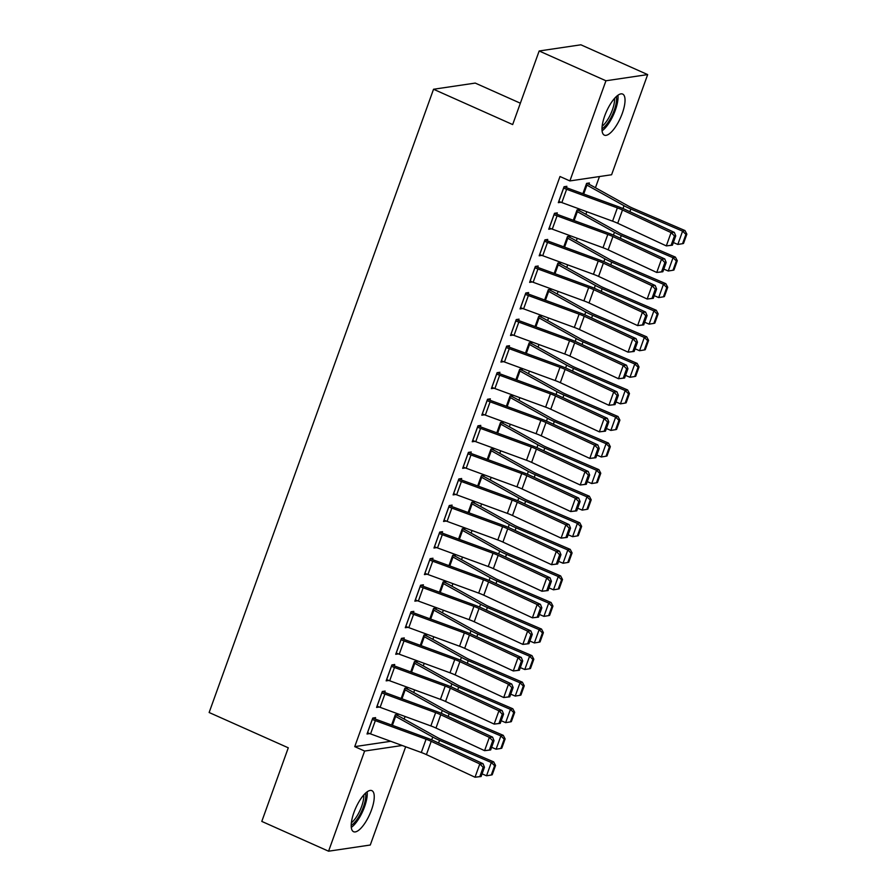 <?xml version="1.0" encoding="UTF-8"?>
<svg xmlns="http://www.w3.org/2000/svg" width="896" height="896" viewBox="0 0 896 896"><rect width="100%" height="100%" fill="white"/><g stroke="black" fill="none" stroke-linecap="round" stroke-linejoin="round"><path stroke-width="1.34" d="M353.931 812.482A22.478 7.672 -66 0 1 371.885 790.653A22.478 7.672 -66 0 1 371.515 809.883A22.478 7.672 -66 0 1 353.573 831.712A22.478 7.672 -66 0 1 353.931 812.482M604.71 115.909A22.478 7.672 -66 0 1 622.664 94.08A22.478 7.672 -66 0 1 622.306 113.31A22.478 7.672 -66 0 1 604.352 135.139A22.478 7.672 -66 0 1 604.71 115.909M404.152 719.074L405.082 716.486M413.717 692.507L414.646 689.92M423.282 665.941L424.211 663.354M432.846 639.374L433.776 636.787M442.411 612.808L443.341 610.221M451.976 586.242L452.906 583.654M461.541 559.675L462.47 557.088M471.106 533.109L472.035 530.522M480.67 506.542L481.6 503.955M490.235 479.976L491.165 477.389M499.8 453.41L500.73 450.822M509.365 426.843L510.294 424.256M518.93 400.277L519.859 397.69M528.494 373.71L529.424 371.123M538.059 347.144L538.989 344.557M547.624 320.578L548.554 317.99M557.189 294.011L558.118 291.413M566.742 267.445L567.683 264.846M576.307 240.878L577.248 238.28M585.872 214.312L586.813 211.714M595.437 187.746L599.469 176.546M405.664 746.771L370.283 845.018L328.574 851.2L364.627 751.05L402.17 745.483M520.363 103.208L475.238 83.082L433.53 89.253L209.138 712.51L288.288 747.813L261.789 821.408L328.574 851.2M433.53 89.253L512.669 124.566L539.168 50.982L580.877 44.8L647.662 74.592L611.598 174.754L569.89 180.925L605.942 80.774L647.662 74.592M407.221 689.058L407.691 687.736L404.88 688.15L401.162 698.477L404.398 689.483M384.664 692.406L385.146 691.074L382.323 691.488L376.589 707.426L379.299 707.034M426.35 635.925L426.821 634.603L424.01 635.018L420.291 645.344M403.794 639.262L404.275 637.941L401.453 638.355L395.718 654.293L398.429 653.901M445.48 582.792L445.95 581.47L443.139 581.885L439.421 592.211M422.923 586.13L423.405 584.808L420.582 585.222L414.848 601.16L417.558 600.768M464.61 529.659L465.08 528.338L462.269 528.752L458.55 539.078M442.053 532.997L442.534 531.675L439.712 532.09L433.978 548.027L436.688 547.624M483.739 476.526L484.21 475.205L481.398 475.619L477.68 485.946M461.182 479.864L461.664 478.542L458.842 478.957L453.107 494.894L455.818 494.491M502.858 423.394L503.339 422.072L500.517 422.486L496.81 432.813L500.046 423.819M480.312 426.731L480.794 425.41L477.971 425.824L472.237 441.762L474.947 441.358M521.987 370.261L522.469 368.939L519.646 369.354L515.928 379.68M499.442 373.598L499.923 372.277L497.101 372.691L491.366 388.629L494.077 388.226M541.117 317.128L541.598 315.806L538.776 316.221L535.058 326.547M518.571 320.466L519.053 319.144L516.23 319.558L510.496 335.496L513.195 335.093M560.246 263.995L560.728 262.674L557.906 263.088L554.187 273.414M537.701 267.333L538.182 266.011L535.36 266.426L529.626 282.363L532.325 281.96M579.376 210.862L579.858 209.541L577.035 209.955L573.317 220.282M556.83 214.2L557.312 212.878L554.49 213.293L548.755 229.23L551.454 228.827M569.89 180.925L559.989 176.512L354.738 746.626L390.746 741.294M566.395 187.634L566.877 186.312L564.054 186.726L558.32 202.664L561.019 202.261M588.941 184.296L589.422 182.974L586.6 183.389L582.882 193.715M547.266 240.766L547.747 239.445L544.925 239.859L539.19 255.797L541.89 255.394M569.811 237.429L570.293 236.107L567.47 236.522L563.752 246.848M528.136 293.899L528.618 292.578L525.795 292.992L520.061 308.93L522.76 308.526M550.682 290.562L551.163 289.24L548.341 289.654L544.622 299.981M509.006 347.032L509.488 345.71L506.666 346.125L500.931 362.062L503.63 361.659M531.552 343.694L532.034 342.373L529.211 342.787L525.493 353.114M489.877 400.165L490.358 398.843L487.536 399.258L481.802 415.195L484.512 414.792M512.422 396.827L512.904 395.506L510.082 395.92L506.363 406.246M470.747 453.298L471.229 451.976L468.406 452.39L462.672 468.328L465.382 467.925M493.293 449.96L493.774 448.638L490.963 449.053L487.245 459.379M451.618 506.43L452.099 505.109L449.277 505.523L443.542 521.461L446.253 521.058M474.174 503.093L474.645 501.771L471.834 502.186L468.115 512.512M432.488 559.563L432.97 558.242L430.147 558.656L424.413 574.594L427.123 574.202M455.045 556.226L455.515 554.904L452.704 555.318L448.986 565.645L452.222 556.651M413.358 612.696L413.84 611.374L411.018 611.789L405.283 627.726L407.994 627.334M435.915 609.358L436.386 608.037L433.574 608.451L429.856 618.778M394.229 665.829L394.71 664.507L391.888 664.922L386.154 680.859L388.864 680.467M416.786 662.491L417.256 661.17L414.445 661.584L410.726 671.91M375.099 718.973L375.581 717.64L372.758 718.054L367.024 733.992L369.734 733.6M397.656 715.624L398.126 714.302L395.315 714.717L391.597 725.043M539.168 50.982L605.942 80.774M354.738 746.626L364.627 751.05M563.573 188.059L563.629 188.07A10.08 2.016 19.8 0 0 566.63 189.291L617.366 207.883A14.403 2.878 -160.2 0 1 622.496 209.989L671.093 232.613L674.33 232.389L625.733 209.765A21.616 4.312 19.8 0 0 618.05 206.595L567.302 188.003A2.878 0.571 -160.2 0 1 566.44 187.656L564.278 186.693M672.403 245.19L666.31 245.896L671.093 232.613L674.453 235.984L671.104 245.28L672.403 245.19L675.752 235.894L674.453 235.984M558.79 201.342L558.846 201.365A10.08 2.016 19.8 0 0 561.848 202.574L612.584 221.166A14.403 2.878 -160.2 0 1 617.714 223.272L666.31 245.896L671.104 245.28M675.752 235.894L674.33 232.389M682.562 243.69L683.514 243.443L686.862 234.147L685.91 234.394L682.562 243.69L677.813 244.44L673.355 242.536M586.13 184.71L586.174 184.733A2.878 0.571 19.8 0 1 586.914 185.102L624.019 205.71A21.616 4.312 -160.2 0 0 630.84 209.014L682.595 231.157L684.981 230.552L686.862 234.147M586.824 183.355L588.997 184.318A10.08 2.016 -160.2 0 1 591.573 185.595L628.678 206.203A14.403 2.878 19.8 0 0 633.237 208.398L684.981 230.552M677.813 244.44L682.595 231.157L685.91 234.394M554.008 214.626L554.064 214.648A10.08 2.016 19.8 0 0 557.066 215.858L607.802 234.45A14.403 2.878 -160.2 0 1 612.931 236.555L661.528 259.179L664.765 258.955L616.168 236.331A21.616 4.312 19.8 0 0 608.485 233.162L557.738 214.57A2.878 0.571 -160.2 0 1 556.875 214.222L554.714 213.259M662.838 271.757L656.746 272.462L661.528 259.179L664.888 262.55L661.539 271.846L662.838 271.757L666.187 262.461L664.888 262.55M549.226 227.909L549.282 227.931A10.08 2.016 19.8 0 0 552.283 229.141L603.019 247.733A14.403 2.878 -160.2 0 1 608.149 249.838L656.746 272.462L661.539 271.846M666.187 262.461L664.765 258.955M544.443 241.192L544.499 241.214A10.08 2.016 19.8 0 0 547.501 242.424L598.237 261.016A14.403 2.878 -160.2 0 1 603.366 263.122L651.963 285.746L655.2 285.522L606.603 262.898A21.616 4.312 19.8 0 0 598.92 259.728L548.173 241.136A2.878 0.571 -160.2 0 1 547.31 240.789L545.149 239.826M653.274 298.323L647.181 299.029L651.963 285.746L655.323 289.117L651.974 298.413L653.274 298.323L656.622 289.027L655.323 289.117M539.661 254.475L539.717 254.498A10.08 2.016 19.8 0 0 542.718 255.707L593.454 274.299A14.403 2.878 -160.2 0 1 598.584 276.405L647.181 299.029L651.974 298.413M656.622 289.027L655.2 285.522M672.997 270.256L673.949 270.01L677.298 260.714L676.346 260.96L672.997 270.256L668.248 271.006L663.79 269.102M576.565 211.277L576.61 211.299A2.878 0.571 19.8 0 1 577.349 211.669L614.454 232.277A21.616 4.312 -160.2 0 0 621.275 235.581L673.03 257.723L675.416 257.118L677.298 260.714M577.259 209.922L579.432 210.885A10.08 2.016 -160.2 0 1 582.008 212.162L619.114 232.77A14.403 2.878 19.8 0 0 623.672 234.965L675.416 257.118M668.248 271.006L673.03 257.723L676.346 260.96M663.432 296.822L664.384 296.576L667.733 287.28L666.781 287.526L663.432 296.822L658.683 297.573L654.226 295.669M567 237.843L567.045 237.866A2.878 0.571 19.8 0 1 567.784 238.235L604.89 258.843A21.616 4.312 -160.2 0 0 611.71 262.147L663.466 284.29L665.851 283.685L667.733 287.28M567.694 236.488L569.867 237.451A10.08 2.016 -160.2 0 1 572.443 238.728L609.549 259.336A14.403 2.878 19.8 0 0 614.107 261.531L665.851 283.685M658.683 297.573L663.466 284.29L666.781 287.526M602.067 130.816A22.333 7.627 114 0 0 613.547 114.632A22.333 7.627 114 0 0 617.926 95.278M616.336 96.578A19.454 6.642 -66 0 1 612.651 114.229A19.454 6.642 -66 0 1 601.978 128.755M602.146 126.202A18.01 6.149 114 0 0 614.544 98.414M351.288 827.389A22.333 7.627 114 0 0 362.768 811.205A22.333 7.627 114 0 0 367.147 791.851M365.546 793.15A19.454 6.642 -66 0 1 361.861 810.802A19.454 6.642 -66 0 1 351.198 825.328M351.366 822.786A18.01 6.149 114 0 0 363.765 794.987M534.878 267.758L534.934 267.781A10.08 2.016 19.8 0 0 537.936 268.99L588.672 287.582A14.403 2.878 -160.2 0 1 593.802 289.688L642.398 312.312L645.635 312.088L597.038 289.464A21.616 4.312 19.8 0 0 589.355 286.294L538.608 267.702A2.878 0.571 -160.2 0 1 537.746 267.355L535.584 266.392M643.709 324.89L637.616 325.595L642.398 312.312L645.758 315.683L642.41 324.979L643.709 324.89L647.058 315.594L645.758 315.683M530.096 281.042L530.152 281.064A10.08 2.016 19.8 0 0 533.154 282.274L583.89 300.866A14.403 2.878 -160.2 0 1 589.019 302.971L637.616 325.595L642.41 324.979M647.058 315.594L645.635 312.088M525.314 294.325L525.37 294.347A10.08 2.016 19.8 0 0 528.371 295.557L579.107 314.149A14.403 2.878 -160.2 0 1 584.237 316.254L632.834 338.878L636.07 338.654L587.474 316.03A21.616 4.312 19.8 0 0 579.79 312.861L529.043 294.269A2.878 0.571 -160.2 0 1 528.181 293.922L526.019 292.958M634.144 351.456L628.051 352.162L632.834 338.878L636.194 342.25L632.845 351.546L634.144 351.456L637.493 342.16L636.194 342.25M520.531 307.608L520.587 307.63A10.08 2.016 19.8 0 0 523.589 308.84L574.325 327.432A14.403 2.878 -160.2 0 1 579.454 329.538L628.051 352.162L632.845 351.546M637.493 342.16L636.07 338.654M653.867 323.389L654.819 323.142L658.168 313.846L657.216 314.093L653.867 323.389L649.118 324.15L644.661 322.235M557.435 264.41L557.48 264.432A2.878 0.571 19.8 0 1 558.219 264.802L595.325 285.41A21.616 4.312 -160.2 0 0 602.146 288.714L653.901 310.867L656.286 310.251L658.168 313.846M558.13 263.054L560.302 264.018A10.08 2.016 -160.2 0 1 562.878 265.294L599.984 285.902A14.403 2.878 19.8 0 0 604.542 288.098L656.286 310.251M649.118 324.15L653.901 310.867L657.216 314.093M644.302 349.955L645.254 349.709L648.603 340.413L647.651 340.659L644.302 349.955L639.554 350.717L635.096 348.802M547.87 290.976L547.915 290.998A2.878 0.571 19.8 0 1 548.654 291.368L585.76 311.976A21.616 4.312 -160.2 0 0 592.581 315.28L644.336 337.434L646.722 336.818L648.603 340.413M548.565 289.621L550.738 290.584A10.08 2.016 -160.2 0 1 553.314 291.861L590.419 312.469A14.403 2.878 19.8 0 0 594.978 314.664L646.722 336.818M639.554 350.717L644.336 337.434L647.651 340.659M515.749 320.891L515.805 320.914A10.08 2.016 19.8 0 0 518.806 322.123L569.542 340.715A14.403 2.878 -160.2 0 1 574.672 342.821L623.269 365.445L626.506 365.221L577.909 342.597A21.616 4.312 19.8 0 0 570.226 339.427L519.478 320.835A2.878 0.571 -160.2 0 1 518.616 320.488L516.454 319.525M624.579 378.022L618.486 378.728L623.269 365.445L626.629 368.816L623.28 378.112L624.579 378.022L627.928 368.726L626.629 368.816M510.966 334.174L511.022 334.197A10.08 2.016 19.8 0 0 514.024 335.406L564.76 353.998A14.403 2.878 -160.2 0 1 569.89 356.104L618.486 378.728L623.28 378.112M627.928 368.726L626.506 365.221M634.738 376.522L635.69 376.275L639.038 366.979L638.086 367.226L634.738 376.522L629.989 377.283L625.531 375.368M538.306 317.542L538.35 317.565A2.878 0.571 19.8 0 1 539.09 317.934L576.195 338.542A21.616 4.312 -160.2 0 0 583.027 341.846L634.771 364L637.157 363.384L639.038 366.979M539 316.187L541.173 317.15A10.08 2.016 -160.2 0 1 543.749 318.427L580.854 339.035A14.403 2.878 19.8 0 0 585.413 341.242L637.157 363.384M629.989 377.283L634.771 364L638.086 367.226M506.184 347.458L506.24 347.48A10.08 2.016 19.8 0 0 509.242 348.69L559.978 367.282A14.403 2.878 -160.2 0 1 565.107 369.387L613.704 392.011L616.941 391.787L568.344 369.163A21.616 4.312 19.8 0 0 560.661 365.994L509.914 347.402A2.878 0.571 -160.2 0 1 509.051 347.054L506.89 346.091M615.014 404.589L608.922 405.294L613.704 392.011L617.064 395.382L613.715 404.678L615.014 404.589L618.363 395.293L617.064 395.382M501.402 360.741L501.458 360.763A10.08 2.016 19.8 0 0 504.459 361.973L555.195 380.565A14.403 2.878 -160.2 0 1 560.325 382.67L608.922 405.294L613.715 404.678M618.363 395.293L616.941 391.787M625.173 403.088L626.125 402.842L629.474 393.546L628.522 393.792L625.173 403.088L620.424 403.85L615.966 401.934M528.741 344.109L528.786 344.131A2.878 0.571 19.8 0 1 529.525 344.501L566.63 365.109A21.616 4.312 -160.2 0 0 573.462 368.413L625.206 390.566L627.592 389.95L629.474 393.546M529.435 342.754L531.608 343.717A10.08 2.016 -160.2 0 1 534.184 344.994L571.301 365.602A14.403 2.878 19.8 0 0 575.848 367.808L627.592 389.95M620.424 403.85L625.206 390.566L628.522 393.792M496.619 374.024L496.675 374.046A10.08 2.016 19.8 0 0 499.677 375.256L550.413 393.848A14.403 2.878 -160.2 0 1 555.542 395.954L604.139 418.578L607.376 418.354L558.779 395.73A21.616 4.312 19.8 0 0 551.096 392.56L500.349 373.968A2.878 0.571 -160.2 0 1 499.486 373.621L497.325 372.658M605.45 431.155L599.357 431.861L604.139 418.578L607.499 421.949L604.15 431.245L605.45 431.155L608.798 421.859L607.499 421.949M491.837 387.307L491.893 387.33A10.08 2.016 19.8 0 0 494.894 388.539L545.63 407.131A14.403 2.878 -160.2 0 1 550.76 409.237L599.357 431.861L604.15 431.245M608.798 421.859L607.376 418.354M615.608 429.654L616.56 429.408L619.909 420.112L618.957 420.358L615.608 429.654L610.859 430.416L606.402 428.501M519.176 370.686L519.221 370.698A2.878 0.571 19.8 0 1 519.96 371.067L557.066 391.675A21.616 4.312 -160.2 0 0 563.898 394.979L615.642 417.133L618.038 416.517L619.909 420.112M519.87 369.32L522.043 370.283A10.08 2.016 -160.2 0 1 524.619 371.56L561.736 392.168A14.403 2.878 19.8 0 0 566.283 394.374L618.038 416.517M610.859 430.416L615.642 417.133L618.957 420.358M487.054 400.59L487.11 400.613A10.08 2.016 19.8 0 0 490.112 401.822L540.848 420.414A14.403 2.878 -160.2 0 1 545.978 422.52L594.574 445.144L597.811 444.92L549.214 422.296A21.616 4.312 19.8 0 0 541.531 419.126L490.784 400.534A2.878 0.571 -160.2 0 1 489.922 400.187L487.76 399.224M595.885 457.722L589.792 458.427L594.574 445.144L597.934 448.515L594.586 457.811L595.885 457.722L599.234 448.426L597.934 448.515M482.272 413.874L482.328 413.896A10.08 2.016 19.8 0 0 485.33 415.106L536.077 433.698A14.403 2.878 -160.2 0 1 541.195 435.814L589.792 458.427L594.586 457.811M599.234 448.426L597.811 444.92M606.043 456.221L606.995 455.974L610.344 446.678L609.392 446.925L606.043 456.221L601.294 456.982L596.837 455.067M509.611 397.253L509.656 397.264A2.878 0.571 19.8 0 1 510.395 397.634L547.501 418.242A21.616 4.312 -160.2 0 0 554.333 421.546L606.077 443.699L608.474 443.083L610.344 446.678M510.306 395.886L512.478 396.85A10.08 2.016 -160.2 0 1 515.054 398.126L552.171 418.734A14.403 2.878 19.8 0 0 556.718 420.941L608.474 443.083M601.294 456.982L606.077 443.699L609.392 446.925M477.49 427.157L477.546 427.179A10.08 2.016 19.8 0 0 480.547 428.389L531.294 446.981A14.403 2.878 -160.2 0 1 536.413 449.098L585.01 471.71L588.246 471.486L539.65 448.862A21.616 4.312 19.8 0 0 531.966 445.693L481.219 427.101A2.878 0.571 -160.2 0 1 480.357 426.754L478.195 425.79M586.32 484.288L580.227 484.994L585.01 471.71L588.37 475.082L585.021 484.378L586.32 484.288L589.669 474.992L588.37 475.082M472.707 440.44L472.763 440.462A10.08 2.016 19.8 0 0 475.765 441.672L526.512 460.264A14.403 2.878 -160.2 0 1 531.63 462.381L580.227 484.994L585.021 484.378M589.669 474.992L588.246 471.486M596.478 482.787L597.43 482.541L600.779 473.245L599.827 473.491L596.478 482.787L591.73 483.549L587.272 481.634M591.73 483.549L596.512 470.266L544.768 448.112A21.616 4.312 -160.2 0 1 537.936 444.808L500.83 424.2A2.878 0.571 19.8 0 0 500.091 423.83M599.827 473.491L596.512 470.266L598.909 469.65L600.779 473.245M500.752 422.453L502.914 423.416A10.08 2.016 -160.2 0 1 505.49 424.693L542.606 445.301A14.403 2.878 19.8 0 0 547.154 447.507L598.909 469.65M467.925 453.723L467.981 453.746A10.08 2.016 19.8 0 0 470.982 454.955L521.73 473.547A14.403 2.878 -160.2 0 1 526.848 475.664L575.445 498.277L578.682 498.053L530.085 475.429A21.616 4.312 19.8 0 0 522.402 472.259L471.654 453.667A2.878 0.571 -160.2 0 1 470.803 453.32L468.63 452.357M576.755 510.854L570.662 511.56L575.445 498.277L578.805 501.648L575.456 510.944L576.755 510.854L580.104 501.558L578.805 501.648M463.142 467.006L463.198 467.029A10.08 2.016 19.8 0 0 466.2 468.238L516.947 486.83A14.403 2.878 -160.2 0 1 522.066 488.947L570.662 511.56L575.456 510.944M580.104 501.558L578.682 498.053M586.914 509.354L587.866 509.107L591.214 499.811L590.262 500.058L586.914 509.354L582.165 510.115L577.707 508.2M487.29 459.402L490.526 450.408A2.878 0.571 19.8 0 1 491.266 450.766L528.371 471.374A21.616 4.312 -160.2 0 0 535.203 474.678L586.947 496.832L589.344 496.216L591.214 499.811M491.187 449.019L493.349 449.982A10.08 2.016 -160.2 0 1 495.925 451.259L533.042 471.867A14.403 2.878 19.8 0 0 537.589 474.074L589.344 496.216M582.165 510.115L586.947 496.832L590.262 500.058M458.36 480.29L458.416 480.312A10.08 2.016 19.8 0 0 461.418 481.522L512.165 500.114A14.403 2.878 -160.2 0 1 517.283 502.23L565.88 524.843L569.117 524.619L520.52 501.995A21.616 4.312 19.8 0 0 512.837 498.826L462.09 480.234A2.878 0.571 -160.2 0 1 461.238 479.886L459.066 478.923M567.19 537.421L561.098 538.126L565.88 524.843L569.24 528.214L565.891 537.51L567.19 537.421L570.539 528.125L569.24 528.214M453.578 493.573L453.634 493.595A10.08 2.016 19.8 0 0 456.635 494.805L507.382 513.397A14.403 2.878 -160.2 0 1 512.501 515.514L561.098 538.126L565.891 537.51M570.539 528.125L569.117 524.619M577.349 535.92L578.301 535.674L581.65 526.378L580.698 526.624L577.349 535.92L572.611 536.682L568.142 534.766M480.917 476.952L480.962 476.974A2.878 0.571 19.8 0 1 481.701 477.333L518.806 497.941A21.616 4.312 -160.2 0 0 525.638 501.245L577.394 523.398L579.779 522.782L581.65 526.378M481.622 475.586L483.784 476.549A10.08 2.016 -160.2 0 1 486.36 477.826L523.477 498.434A14.403 2.878 19.8 0 0 528.024 500.64L579.779 522.782M572.611 536.682L577.394 523.398L580.698 526.624M448.795 506.856L448.851 506.878A10.08 2.016 19.8 0 0 451.853 508.088L502.6 526.68A14.403 2.878 -160.2 0 1 507.718 528.797L556.315 551.41L559.552 551.186L510.955 528.562A21.616 4.312 19.8 0 0 503.272 525.392L452.525 506.8A2.878 0.571 -160.2 0 1 451.674 506.453L449.501 505.49M557.626 563.987L551.533 564.693L556.315 551.41L559.675 554.781L556.326 564.077L557.626 563.987L560.974 554.691L559.675 554.781M444.013 520.139L444.069 520.162A10.08 2.016 19.8 0 0 447.07 521.371L497.818 539.963A14.403 2.878 -160.2 0 1 502.936 542.08L551.533 564.693L556.326 564.077M560.974 554.691L559.552 551.186M567.784 562.486L568.736 562.24L572.085 552.944L571.133 553.19L567.784 562.486L563.046 563.248L558.578 561.333M471.352 503.518L471.397 503.541A2.878 0.571 19.8 0 1 472.136 503.899L509.242 524.507A21.616 4.312 -160.2 0 0 516.074 527.811L567.829 549.965L570.214 549.349L572.085 552.944M472.058 502.152L474.219 503.115A10.08 2.016 -160.2 0 1 476.795 504.392L513.912 525A14.403 2.878 19.8 0 0 518.459 527.206L570.214 549.349M563.046 563.248L567.829 549.965L571.133 553.19M439.242 533.422L439.286 533.445A10.08 2.016 19.8 0 0 442.288 534.654L493.035 553.246A14.403 2.878 -160.2 0 1 498.154 555.363L546.75 577.976L549.987 577.752L501.39 555.128A21.616 4.312 19.8 0 0 493.707 551.958L442.96 533.366A2.878 0.571 -160.2 0 1 442.109 533.019L439.936 532.056M548.061 590.554L541.968 591.259L546.75 577.976L550.11 581.347L546.762 590.643L548.061 590.554L551.41 581.258L550.11 581.347M434.459 546.706L434.504 546.728A10.08 2.016 19.8 0 0 437.506 547.938L488.253 566.53A14.403 2.878 -160.2 0 1 493.371 568.646L541.968 591.259L546.762 590.643M551.41 581.258L549.987 577.752M558.219 589.053L559.171 588.806L562.52 579.51L561.568 579.757L558.219 589.053L553.482 589.814L549.013 587.899M461.787 530.085L461.832 530.107A2.878 0.571 19.8 0 1 462.571 530.466L499.688 551.074A21.616 4.312 -160.2 0 0 506.509 554.378L558.264 576.531L560.65 575.926L562.52 579.51M462.493 528.718L464.654 529.682A10.08 2.016 -160.2 0 1 467.23 530.958L504.347 551.566A14.403 2.878 19.8 0 0 508.894 553.773L560.65 575.926M553.482 589.814L558.264 576.531L561.568 579.757M429.677 559.989L429.722 560.011A10.08 2.016 19.8 0 0 432.723 561.221L483.47 579.813A14.403 2.878 -160.2 0 1 488.589 581.93L537.186 604.542L540.422 604.318L491.826 581.694A21.616 4.312 19.8 0 0 484.142 578.525L433.395 559.933A2.878 0.571 -160.2 0 1 432.544 559.586L430.371 558.622M538.496 617.12L532.403 617.826L537.186 604.542L540.546 607.914L537.197 617.21L538.496 617.12L541.845 607.824L540.546 607.914M424.894 573.272L424.939 573.294A10.08 2.016 19.8 0 0 427.941 574.504L478.688 593.096A14.403 2.878 -160.2 0 1 483.806 595.213L532.403 617.826L537.197 617.21M541.845 607.824L540.422 604.318M548.654 615.619L549.606 615.373L552.955 606.077L552.003 606.323L548.654 615.619L543.917 616.381L539.448 614.466M543.917 616.381L548.699 603.098L496.944 580.944A21.616 4.312 -160.2 0 1 490.123 577.64L453.006 557.032A2.878 0.571 19.8 0 0 452.267 556.674M552.003 606.323L548.699 603.098L551.085 602.493L552.955 606.077M452.928 555.285L455.09 556.248A10.08 2.016 -160.2 0 1 457.666 557.525L494.782 578.133A14.403 2.878 19.8 0 0 499.33 580.339L551.085 602.493M420.112 586.555L420.157 586.578A10.08 2.016 19.8 0 0 423.158 587.787L473.906 606.379A14.403 2.878 -160.2 0 1 479.024 608.496L527.621 631.109L530.858 630.885L482.261 608.261A21.616 4.312 19.8 0 0 474.578 605.091L423.83 586.499A2.878 0.571 -160.2 0 1 422.979 586.152L420.806 585.189M528.931 643.686L522.838 644.392L527.621 631.109L530.981 634.48L527.643 643.776L528.931 643.686L532.28 634.39L530.981 634.48M415.33 599.838L415.374 599.861A10.08 2.016 19.8 0 0 418.376 601.07L469.123 619.662A14.403 2.878 -160.2 0 1 474.242 621.779L522.838 644.392L527.643 643.776M532.28 634.39L530.858 630.885M539.09 642.186L540.042 641.939L543.39 632.643L542.438 632.89L539.09 642.186L534.352 642.947L529.883 641.032M439.466 592.234L442.702 583.24A2.878 0.571 19.8 0 1 443.442 583.598L480.558 604.206A21.616 4.312 -160.2 0 0 487.379 607.51L539.134 629.664L541.52 629.059L543.39 632.643M443.363 581.851L445.525 582.814A10.08 2.016 -160.2 0 1 448.101 584.091L485.218 604.699A14.403 2.878 19.8 0 0 489.765 606.906L541.52 629.059M534.352 642.947L539.134 629.664L542.438 632.89M410.547 613.122L410.592 613.144A10.08 2.016 19.8 0 0 413.594 614.354L464.341 632.946A14.403 2.878 -160.2 0 1 469.459 635.062L518.056 657.675L521.293 657.451L472.696 634.827A21.616 4.312 19.8 0 0 465.013 631.658L414.266 613.066A2.878 0.571 -160.2 0 1 413.414 612.718L411.242 611.755M519.366 670.253L513.274 670.958L518.056 657.675L521.416 661.046L518.078 670.342L519.366 670.253L522.715 660.957L521.416 661.046M405.765 626.405L405.81 626.427A10.08 2.016 19.8 0 0 408.811 627.637L459.558 646.229A14.403 2.878 -160.2 0 1 464.677 648.346L513.274 670.958L518.078 670.342M522.715 660.957L521.293 657.451M529.525 668.752L530.477 668.506L533.826 659.21L532.874 659.456L529.525 668.752L524.787 669.514L520.318 667.598M433.093 609.784L433.138 609.806A2.878 0.571 19.8 0 1 433.877 610.165L470.994 630.773A21.616 4.312 -160.2 0 0 477.814 634.077L529.57 656.23L531.955 655.626L533.826 659.21M433.798 608.418L435.96 609.381A10.08 2.016 -160.2 0 1 438.536 610.658L475.653 631.266A14.403 2.878 19.8 0 0 480.2 633.472L531.955 655.626M524.787 669.514L529.57 656.23L532.874 659.456M400.982 639.688L401.027 639.71A10.08 2.016 19.8 0 0 404.029 640.92L454.776 659.512A14.403 2.878 -160.2 0 1 459.894 661.629L508.491 684.242L511.728 684.018L463.131 661.394A21.616 4.312 19.8 0 0 455.448 658.224L404.701 639.632A2.878 0.571 -160.2 0 1 403.85 639.285L401.677 638.322M509.802 696.819L503.709 697.525L508.491 684.242L511.851 687.613L508.514 696.909L509.802 696.819L513.15 687.523L511.851 687.613M396.2 652.971L396.245 652.994A10.08 2.016 19.8 0 0 399.246 654.203L449.994 672.795A14.403 2.878 -160.2 0 1 455.112 674.912L503.709 697.525L508.514 696.909M513.15 687.523L511.728 684.018M519.96 695.318L520.912 695.072L524.261 685.776L523.309 686.022L519.96 695.318L515.222 696.08L510.765 694.165M423.528 636.35L423.573 636.373A2.878 0.571 19.8 0 1 424.312 636.731L461.429 657.339A21.616 4.312 -160.2 0 0 468.25 660.643L520.005 682.797L522.39 682.192L524.261 685.776M424.234 634.984L426.395 635.947A10.08 2.016 -160.2 0 1 428.971 637.224L466.088 657.832A14.403 2.878 19.8 0 0 470.635 660.038L522.39 682.192M515.222 696.08L520.005 682.797L523.309 686.022M391.418 666.254L391.462 666.277A10.08 2.016 19.8 0 0 394.464 667.486L445.211 686.078A14.403 2.878 -160.2 0 1 450.33 688.195L498.926 710.808L502.163 710.584L453.566 687.96A21.616 4.312 19.8 0 0 445.883 684.79L395.136 666.198A2.878 0.571 -160.2 0 1 394.285 665.851L392.112 664.888M500.237 723.386L494.144 724.091L498.926 710.808L502.286 714.179L498.949 723.475L500.237 723.386L503.586 714.09L502.286 714.179M386.635 679.538L386.68 679.56A10.08 2.016 19.8 0 0 389.682 680.77L440.429 699.362A14.403 2.878 -160.2 0 1 445.547 701.478L494.144 724.091L498.949 723.475M503.586 714.09L502.163 710.584M510.395 721.885L511.347 721.638L514.696 712.342L513.744 712.589L510.395 721.885L505.658 722.646L501.2 720.731M413.963 662.917L414.008 662.939A2.878 0.571 19.8 0 1 414.747 663.298L451.864 683.906A21.616 4.312 -160.2 0 0 458.685 687.21L510.44 709.363L512.826 708.758L514.696 712.342M414.669 661.55L416.83 662.514A10.08 2.016 -160.2 0 1 419.406 663.79L456.523 684.398A14.403 2.878 19.8 0 0 461.07 686.605L512.826 708.758M505.658 722.646L510.44 709.363L513.744 712.589M381.853 692.821L381.898 692.843A10.08 2.016 19.8 0 0 384.899 694.053L435.646 712.645A14.403 2.878 -160.2 0 1 440.765 714.762L489.362 737.374L492.598 737.15L444.002 714.526A21.616 4.312 19.8 0 0 436.318 711.357L385.571 692.765A2.878 0.571 -160.2 0 1 384.72 692.418L382.547 691.454M490.672 749.952L484.579 750.658L489.362 737.374L492.733 740.746L489.384 750.042L490.672 749.952L494.021 740.656L492.733 740.746M377.07 706.104L377.115 706.126A10.08 2.016 19.8 0 0 380.117 707.336L430.864 725.928A14.403 2.878 -160.2 0 1 435.982 728.045L484.579 750.658L489.384 750.042M494.021 740.656L492.598 737.15M500.83 748.451L501.782 748.205L505.131 738.909L504.179 739.155L500.83 748.451L496.093 749.213L491.635 747.298M496.093 749.213L500.875 735.93L449.12 713.776A21.616 4.312 -160.2 0 1 442.299 710.472L405.182 689.864A2.878 0.571 19.8 0 0 404.443 689.506M504.179 739.155L500.875 735.93L503.261 735.325L505.131 738.909M405.104 688.117L407.266 689.08A10.08 2.016 -160.2 0 1 409.842 690.357L446.958 710.965A14.403 2.878 19.8 0 0 451.506 713.171L503.261 735.325M372.288 719.387L372.333 719.41A10.08 2.016 19.8 0 0 375.334 720.619L426.082 739.211A14.403 2.878 -160.2 0 1 431.2 741.328L479.797 763.941L483.045 763.717L434.437 741.093A21.616 4.312 19.8 0 0 426.754 737.923L376.006 719.331A2.878 0.571 -160.2 0 1 375.155 718.984L372.982 718.021M481.107 776.518L475.014 777.224L479.797 763.941L483.168 767.312L479.819 776.608L481.107 776.518L484.456 767.222L483.168 767.312M367.506 732.67L367.55 732.693A10.08 2.016 19.8 0 0 370.552 733.902L421.299 752.494A14.403 2.878 -160.2 0 1 426.418 754.611L475.014 777.224L479.819 776.608M484.456 767.222L483.045 763.717M491.266 775.018L492.218 774.771L495.566 765.475L494.614 765.722L491.266 775.018L486.528 775.779L482.07 773.864M391.642 725.066L394.878 716.072A2.878 0.571 19.8 0 1 395.618 716.43L432.734 737.038A21.616 4.312 -160.2 0 0 439.555 740.342L491.31 762.496L493.696 761.891L495.566 765.475M395.539 714.683L397.701 715.646A10.08 2.016 -160.2 0 1 400.277 716.923L437.394 737.531A14.403 2.878 19.8 0 0 441.941 739.738L493.696 761.891M486.528 775.779L491.31 762.496L494.614 765.722M563.629 188.07L558.846 201.365M617.366 207.883L612.584 221.166M622.496 209.989L617.714 223.272M566.63 189.291L561.848 202.574M582.938 193.738L586.174 184.733M629.877 211.691L630.84 209.014M623 208.555L624.019 205.71M583.699 194.018L586.914 185.102M554.064 214.648L549.282 227.931M607.802 234.45L603.019 247.733M612.931 236.555L608.149 249.838M557.066 215.858L552.283 229.141M544.499 241.214L539.717 254.498M598.237 261.016L593.454 274.299M603.366 263.122L598.584 276.405M547.501 242.424L542.718 255.707M573.373 220.304L576.61 211.299M620.312 238.258L621.275 235.581M613.435 235.122L614.454 232.277M574.134 220.584L577.349 211.669M563.808 246.87L567.045 237.866M610.747 264.824L611.71 262.147M603.87 261.688L604.89 258.843M564.57 247.15L567.784 238.235M534.934 267.781L530.152 281.064M588.672 287.582L583.89 300.866M593.802 289.688L589.019 302.971M537.936 268.99L533.154 282.274M525.37 294.347L520.587 307.63M579.107 314.149L574.325 327.432M584.237 316.254L579.454 329.538M528.371 295.557L523.589 308.84M554.243 273.437L557.48 264.432M601.182 291.402L602.146 288.714M594.306 288.254L595.325 285.41M555.005 273.717L558.219 264.802M544.678 300.003L547.915 290.998M591.618 317.968L592.581 315.28M584.741 314.821L585.76 311.976M545.44 300.283L548.654 291.368M515.805 320.914L511.022 334.197M569.542 340.715L564.76 353.998M574.672 342.821L569.89 356.104M518.806 322.123L514.024 335.406M535.114 326.57L538.35 317.565M582.053 344.534L583.027 341.846M575.176 341.387L576.195 338.542M535.875 326.85L539.09 317.934M506.24 347.48L501.458 360.763M559.978 367.282L555.195 380.565M565.107 369.387L560.325 382.67M509.242 348.69L504.459 361.973M525.549 353.136L528.786 344.131M572.488 371.101L573.462 368.413M565.611 367.954L566.63 365.109M526.31 353.416L529.525 344.501M496.675 374.046L491.893 387.33M550.413 393.848L545.63 407.131M555.542 395.954L550.76 409.237M499.677 375.256L494.894 388.539M515.984 379.702L519.221 370.698M562.923 397.667L563.898 394.979M556.046 394.52L557.066 391.675M516.746 379.982L519.96 371.067M487.11 400.613L482.328 413.896M540.848 420.414L536.077 433.698M545.978 422.52L541.195 435.814M490.112 401.822L485.33 415.106M506.419 406.269L509.656 397.264M553.358 424.234L554.333 421.546M546.482 421.086L547.501 418.242M507.181 406.549L510.395 397.634M477.546 427.179L472.763 440.462M531.294 446.981L526.512 460.264M536.413 449.098L531.63 462.381M480.547 428.389L475.765 441.672M543.794 450.8L544.768 448.112M536.917 447.653L537.936 444.808M497.627 433.115L500.83 424.2M467.981 453.746L463.198 467.029M521.73 473.547L516.947 486.83M526.848 475.664L522.066 488.947M470.982 454.955L466.2 468.238M534.229 477.366L535.203 474.678M527.352 474.219L528.371 471.374M488.062 459.682L491.266 450.766M458.416 480.312L453.634 493.595M512.165 500.114L507.382 513.397M517.283 502.23L512.501 515.514M461.418 481.522L456.635 494.805M477.725 485.968L480.962 476.974M524.664 503.933L525.638 501.245M517.787 500.786L518.806 497.941M478.498 486.248L481.701 477.333M448.851 506.878L444.069 520.162M502.6 526.68L497.818 539.963M507.718 528.797L502.936 542.08M451.853 508.088L447.07 521.371M468.16 512.534L471.397 503.541M515.099 530.499L516.074 527.811M508.222 527.352L509.242 524.507M468.933 512.814L472.136 503.899M439.286 533.445L434.504 546.728M493.035 553.246L488.253 566.53M498.154 555.363L493.371 568.646M442.288 534.654L437.506 547.938M458.595 539.101L461.832 530.107M505.534 557.066L506.509 554.378M498.658 553.918L499.688 551.074M459.368 539.381L462.571 530.466M429.722 560.011L424.939 573.294M483.47 579.813L478.688 593.096M488.589 581.93L483.806 595.213M432.723 561.221L427.941 574.504M495.97 583.632L496.944 580.944M489.093 580.485L490.123 577.64M449.803 565.947L453.006 557.032M420.157 586.578L415.374 599.861M473.906 606.379L469.123 619.662M479.024 608.496L474.242 621.779M423.158 587.787L418.376 601.07M486.405 610.198L487.379 607.51M479.528 607.051L480.558 604.206M440.238 592.514L443.442 583.598M410.592 613.144L405.81 626.427M464.341 632.946L459.558 646.229M469.459 635.062L464.677 648.346M413.594 614.354L408.811 627.637M429.901 618.8L433.138 609.806M476.84 636.765L477.814 634.077M469.963 633.618L470.994 630.773M430.674 619.08L433.877 610.165M401.027 639.71L396.245 652.994M454.776 659.512L449.994 672.795M459.894 661.629L455.112 674.912M404.029 640.92L399.246 654.203M420.336 645.366L423.573 636.373M467.275 663.331L468.25 660.643M460.398 660.184L461.429 657.339M421.109 645.646L424.312 636.731M391.462 666.277L386.68 679.56M445.211 686.078L440.429 699.362M450.33 688.195L445.547 701.478M394.464 667.486L389.682 680.77M410.771 671.933L414.008 662.939M457.71 689.898L458.685 687.21M450.834 686.75L451.864 683.906M411.544 672.213L414.747 663.298M381.898 692.843L377.115 706.126M435.646 712.645L430.864 725.928M440.765 714.762L435.982 728.045M384.899 694.053L380.117 707.336M448.146 716.464L449.12 713.776M441.269 713.317L442.299 710.472M401.979 698.779L405.182 689.864M372.333 719.41L367.55 732.693M426.082 739.211L421.299 752.494M431.2 741.328L426.418 754.611M375.334 720.619L370.552 733.902M438.581 743.03L439.555 740.342M431.704 739.883L432.734 737.038M392.414 725.346L395.618 716.43"/></g></svg>
